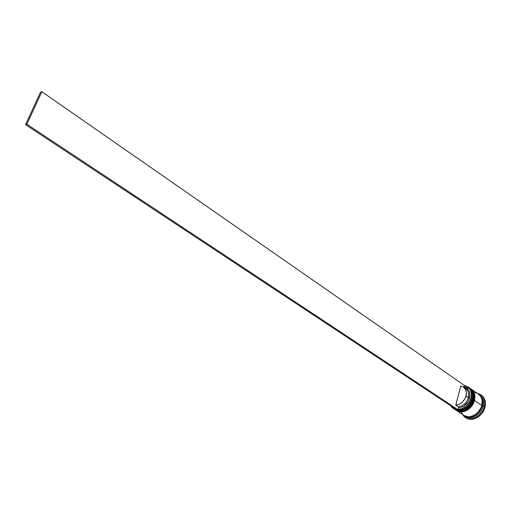 <?xml version="1.0" encoding="UTF-8"?>
<svg xmlns="http://www.w3.org/2000/svg" width="511" height="511" viewBox="0 0 511 511"><rect width="100%" height="100%" fill="white"/><g stroke="black" fill="none" stroke-linecap="round" stroke-linejoin="round"><path stroke-width="0.77" d="M454.816 409.362C462.73 414.466 472.796 403.664 472.694 399.142L472.075 398.931L472.694 399.142C470.791 407.682 460.462 413.514 454.816 409.362L454.911 409.426C460.558 413.578 470.887 407.746 472.79 399.206C472.892 403.728 462.825 414.53 454.911 409.426L454.867 409.394M458.246 410.307C461.107 410.748 463.828 410.084 466.409 408.308M472.745 399.372L472.79 399.206C473.863 394.198 472.771 390.43 469.513 387.9L469.468 387.868M469.13 387.638L469.417 387.836C472.681 390.366 473.774 394.134 472.694 399.142C474.087 395.412 472.994 391.643 469.417 387.836L469.513 387.9C473.09 391.707 474.182 395.476 472.79 399.206L472.854 399.34C470.938 407.772 460.781 413.616 454.911 409.426M463.943 386.667L469.635 388.705M473.397 399.889C472.534 405.472 468.114 409.164 460.124 410.959M456.253 410.307C464.167 415.411 474.214 404.629 474.112 400.113L473.499 399.902L474.112 400.113C472.215 408.647 461.899 414.459 456.253 410.307L456.349 410.371C461.995 414.523 472.311 408.711 474.208 400.177C474.31 404.693 464.263 415.475 456.349 410.371L456.304 410.339M474.163 400.343L474.208 400.177C475.281 395.175 474.189 391.413 470.925 388.884L470.88 388.852M470.542 388.622L470.829 388.814C474.093 391.349 475.185 395.112 474.112 400.113C475.498 396.389 474.406 392.627 470.829 388.814L470.925 388.884C474.502 392.691 475.594 396.459 474.208 400.177L474.272 400.317C472.362 408.736 462.219 414.568 456.349 410.371M482.18 405.689C482.141 409.905 473.448 420.036 465.342 416.139L468.478 417.002L472.771 416.388L476.891 414.025L480.199 410.263L482.18 405.689L481.732 405.587L482.18 405.689L482.518 401.026L481.177 396.996L479.605 395.099C482.537 398.836 483.393 402.368 482.18 405.689M471.027 398.088C468.676 405.044 464.339 408.857 458.022 409.528L462.136 408.653L466.032 406.194L469.143 402.496L471.027 398.088L471.417 393.604L470.261 389.689L467.744 386.878L464.224 385.562L463.701 387.249L466.811 388.347L468.951 390.781L469.928 394.153L469.583 397.999C470.631 392.014 468.708 388.405 463.809 387.178L464.224 385.562C469.967 386.923 472.234 391.094 471.027 398.088L471.027 398.088M450.983 405.938C455.212 413.712 469.021 408.557 471.27 398.165C469.36 406.718 459.025 412.562 453.378 408.41L450.983 405.938M456.131 409.343L451.245 406.111L453.11 408.021L456.131 409.343M468.421 387.159C471.155 388.916 472.541 391.713 472.566 395.552L472.126 398.746C470.65 403.773 467.661 407.331 463.151 409.426C459.804 410.748 456.834 410.601 454.241 408.979C459.887 413.131 470.216 407.299 472.126 398.746L471.27 398.165L472.126 398.746C473.205 393.738 472.113 389.97 468.855 387.44L468.006 386.846C471.263 389.376 472.349 393.151 471.27 398.165C472.49 391.011 470.152 386.776 464.256 385.454L468.006 386.846M455.199 409.618L459.178 410.94L463.509 410.301L467.686 407.88L471.053 404.048L473.071 399.398L473.442 394.664L472.107 390.583L469.794 388.098C473.058 390.628 474.151 394.396 473.071 399.398L473.544 399.723L473.071 399.398C471.168 407.938 460.845 413.763 455.199 409.618L455.678 409.931C461.324 414.082 471.647 408.263 473.544 399.723C472.087 404.706 469.124 408.251 464.659 410.352C461.158 411.745 458.092 411.553 455.442 409.771M465.764 417.602L466.089 417.826C472.119 422.246 483.048 416.158 485.009 407.139L484.364 406.699C482.397 415.718 471.461 421.818 465.432 417.398L462.774 414.613C467.214 423.038 482.033 417.762 484.364 406.699L483.176 406.328C481.285 415.079 470.484 420.751 464.965 416.037M456.649 410.569L464.02 415.437C469.673 419.588 479.938 413.853 481.79 405.376L474.489 400.375C472.598 408.902 462.283 414.715 456.636 410.563L460.609 411.885L464.94 411.253L467.092 410.25L470.931 407.069L472.471 405.012L474.489 400.375L481.79 405.376L482.135 400.681L481.662 398.529L480.781 396.619L478.43 394.109M464.499 415.756L465.425 416.363C471.078 420.515 481.33 414.791 483.176 406.328L482.25 405.696C480.404 414.166 470.139 419.895 464.486 415.743L464.256 415.59M464.525 388.028C468.038 389.714 469.322 392.914 468.389 397.635C469.245 393.681 468.389 390.704 465.808 388.711L463.439 387.063C466.006 389.056 466.862 392.033 466 395.999L469.583 397.999L467.974 401.78L463.701 406.181L460.207 407.669L458.444 407.887L457.971 409.72L458.444 407.887C463.867 407.254 467.578 403.958 469.583 397.999L468.389 397.635C466.556 403.09 463.151 406.13 458.175 406.75L458.444 407.887L458.175 406.75C463.151 406.13 466.556 403.09 468.389 397.635L466 395.999C464.154 401.467 460.743 404.52 455.767 405.146L458.175 406.75L455.767 405.146L460.75 386.009L463.432 387.063M460.75 386.009L463.496 387.108L465.444 389.356L466.319 392.461L466 395.999L464.512 399.474L462.072 402.413L459.012 404.386L455.767 405.146L460.75 386.009M481.419 395.15L483.917 397.813L485.367 402.138L485.009 407.139L482.889 412.045L479.337 416.075L474.917 418.605L470.312 419.25L466.07 417.819M485.009 407.139C486.114 401.857 484.933 397.871 481.451 395.169L480.813 394.722C484.287 397.424 485.469 401.41 484.364 406.699L485.009 407.139M464.256 415.584L468.459 417.078L472.777 416.465L476.929 414.089L480.263 410.301L482.25 405.696L482.595 401.001L481.247 396.938L478.928 394.454C482.192 396.983 483.297 400.733 482.25 405.696L484.364 406.699C485.603 399.378 483.227 394.907 477.242 393.278L480.813 394.722M479.375 394.792C482.984 397.239 484.256 401.084 483.176 406.328C484.224 401.371 483.112 397.628 479.848 395.099L478.928 394.454M476.143 393.023L474.131 392.678M461.433 412.664L462.64 414.28M464.173 415.539L467.993 416.772L470.126 416.695L474.451 415.168L478.27 412.019L480.985 407.74L481.79 405.376C482.838 400.413 481.732 396.664 478.462 394.134L471.206 389.075C474.47 391.611 475.562 395.373 474.489 400.375L474.853 395.648L474.393 393.483L473.518 391.567L471.206 389.075M470.031 388.264C472.662 390.065 473.978 392.844 473.978 396.606L473.544 399.723C474.623 394.722 473.525 390.953 470.267 388.424L469.833 388.117M456.547 409.618L457.971 409.72L26.853 124.237L41.845 91.718L464.275 385.377L41.845 91.718L26.853 124.237L457.971 409.72L456.547 409.618L25.55 124.633L40.535 92.172L41.845 91.718L40.535 92.172L25.55 124.633L26.853 124.237L25.55 124.633L456.547 409.618M472.867 399.283C473.953 394.32 472.835 390.525 469.513 387.9M474.285 400.254C475.371 395.297 474.246 391.509 470.925 388.884M454.241 408.985L453.378 408.41M466.089 417.826L465.432 417.398"/></g></svg>
